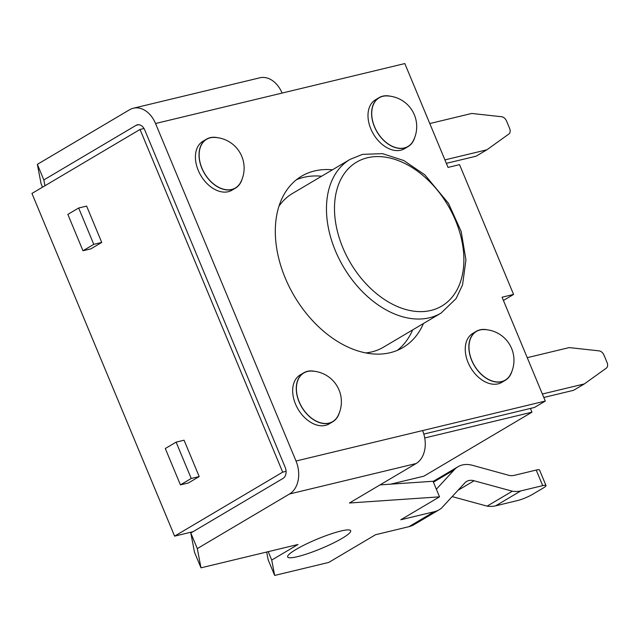 <?xml version="1.0" encoding="UTF-8"?>
<svg xmlns="http://www.w3.org/2000/svg" width="639" height="639" viewBox="0 0 639 639"><rect width="100%" height="100%" fill="white"/><g stroke="black" fill="none" stroke-linecap="round" stroke-linejoin="round"><path stroke-width="0.96" d="M542.695 485.64L536.217 470.064A11.374 1.709 157.4 0 1 539.516 469.961L545.994 485.536A11.374 1.709 -22.6 0 0 542.695 485.64L520.841 490.904A39.818 26.958 -120.6 0 1 512.326 491.199L474.098 480.776A17.069 11.55 -120.6 0 0 466.646 481.447A17.069 11.55 -120.6 0 0 464.737 483.028L441.349 508.277A39.818 26.958 -120.6 0 1 439.32 509.666A39.818 26.958 -120.6 0 1 434.161 511.751L400.797 519.771L439.528 496.846L349.437 503.005L416.093 463.547A25.6 18.443 -103.5 0 0 422.579 430.582L296.017 461.023L155.533 123.519A25.6 18.443 -103.5 0 0 133.327 108.231A25.6 18.443 -103.5 0 0 129.589 109.748L37.358 164.359L41.048 183.601L42.533 187.179M416.093 463.547L289.531 493.987L197.299 548.589L200.989 567.831L298.014 544.492L271.719 560.068L274.666 575.435L328.742 562.432L375.58 534.707L408.944 526.68L434.161 511.751M297.542 556.641A34.131 5.12 157.4 0 0 332.592 543.414A34.131 5.12 157.4 0 0 350.667 530.729A34.131 5.12 157.4 0 0 317.192 539.116A34.131 5.12 157.4 0 0 287.646 556.96A34.131 5.12 157.4 0 0 297.542 556.641M289.531 493.987A25.6 18.443 -103.5 0 0 296.017 461.023M439.528 496.846L433.042 481.271L380.029 484.889M197.299 548.589L190.813 533.006L283.045 478.403A8.531 6.15 -103.5 0 0 285.21 467.421L144.718 129.917A8.531 6.15 -103.5 0 0 137.321 124.821A8.531 6.15 -103.5 0 0 136.075 125.332L43.843 179.934L37.358 164.359M200.989 567.831L194.504 552.256L190.813 533.006M433.426 482.181L454.137 469.921L436.357 489.226M454.137 469.921A34.131 23.108 -120.6 0 1 457.955 466.766A34.131 23.108 -120.6 0 1 462.372 464.976A34.131 23.108 -120.6 0 1 472.852 465.424L509.491 475.496A22.756 15.408 -120.6 0 0 514.355 475.328L536.217 470.064M439.32 509.666L414.104 524.603A39.818 26.958 -120.6 0 1 408.944 526.68M271.719 560.068L268.22 551.665M452.164 496.607L487.11 506.136A39.818 26.958 -120.6 0 0 495.616 505.832L517.478 500.577A11.374 1.709 -22.6 0 0 532.351 494.466L543.166 488.068A11.374 1.709 -22.6 0 0 545.994 485.536M274.666 575.435L268.18 559.86L266.679 552.032M133.327 108.231L259.889 77.79A25.6 18.443 -103.5 0 1 282.087 93.078L404.814 63.565L448.043 167.41L459.545 164.638L513.58 294.451L502.07 297.215L545.299 401.06L422.579 430.582M545.299 401.06L534.492 407.458L423.817 434.081M505.345 380.245L501.743 382.378A28.443 19.258 -120.6 0 1 470.687 367.713A28.443 19.258 -120.6 0 1 472.764 333.422L476.367 331.29A28.443 19.258 59.4 0 0 474.29 365.58A28.443 19.258 59.4 0 0 505.345 380.245A28.443 19.258 59.4 0 0 511.959 371.203M332.767 421.756L329.165 423.889A28.443 19.258 -120.6 0 1 298.101 409.224A28.443 19.258 -120.6 0 1 300.186 374.933L303.789 372.801A28.443 19.258 59.4 0 0 301.704 407.091A28.443 19.258 59.4 0 0 332.767 421.756A28.443 19.258 59.4 0 0 339.381 412.706M332.448 169.806A99.548 67.391 59.4 0 0 314.508 170.964A99.548 67.391 59.4 0 0 301.616 176.164A99.548 67.391 59.4 0 0 294.339 296.161A99.548 67.391 59.4 0 0 403.049 347.496A99.548 67.391 59.4 0 0 423.449 323.518M235.503 188.098L231.901 190.23A28.443 19.258 -120.6 0 1 200.846 175.565A28.443 19.258 -120.6 0 1 202.922 141.283L206.525 139.15A28.443 19.258 59.4 0 0 204.448 173.433A28.443 19.258 59.4 0 0 235.503 188.098A28.443 19.258 59.4 0 0 242.117 179.056M408.081 146.587L404.479 148.719A28.443 19.258 -120.6 0 1 373.424 134.054A28.443 19.258 -120.6 0 1 375.5 99.772L379.103 97.639A28.443 19.258 59.4 0 0 377.026 131.922A28.443 19.258 59.4 0 0 408.081 146.587A28.443 19.258 59.4 0 0 414.703 137.545M321.641 176.212A99.548 67.391 59.4 0 0 303.701 177.362A99.548 67.391 59.4 0 0 296.432 179.735M397.418 350.324A99.548 67.391 59.4 0 0 412.642 329.916M43.843 179.934L44.954 185.741M457.987 490.313L474.098 480.776M487.11 506.136L512.326 491.199M513.58 294.451L503.42 300.458M487.477 329.844A28.443 19.258 59.4 0 0 480.049 329.804A28.443 19.258 59.4 0 0 476.367 331.29M314.899 371.355A28.443 19.258 59.4 0 0 307.471 371.315A28.443 19.258 59.4 0 0 303.789 372.801M217.635 137.697A28.443 19.258 59.4 0 0 210.207 137.665A28.443 19.258 59.4 0 0 206.525 139.15M390.213 96.185A28.443 19.258 59.4 0 0 382.785 96.154A28.443 19.258 59.4 0 0 379.103 97.639M480.113 329.956A28.276 19.146 59.4 0 0 475.871 367.848A28.276 19.146 59.4 0 0 510.545 374.358A30.72 30.72 0 0 0 484.027 329.556A28.276 19.146 59.4 0 0 480.113 329.956M307.535 371.467A28.276 19.146 59.4 0 0 303.285 409.359A28.276 19.146 59.4 0 0 337.967 415.869A30.72 30.72 0 0 0 311.441 371.067A28.276 19.146 59.4 0 0 307.535 371.467M210.271 137.816A28.276 19.146 59.4 0 0 206.03 175.709A28.276 19.146 59.4 0 0 240.703 182.219A30.72 30.72 0 0 0 214.185 137.417A28.276 19.146 59.4 0 0 210.271 137.816M382.849 96.305A28.276 19.146 59.4 0 0 378.607 134.198A28.276 19.146 59.4 0 0 413.289 140.708A30.72 30.72 0 0 0 386.763 95.906A28.276 19.146 59.4 0 0 382.849 96.305M424.735 437.979L531.967 412.187L530.41 408.441M144.007 128.503L140.037 129.453L282.686 472.149L286.088 471.326M350.068 159.383A89.308 60.457 59.4 0 0 343.542 267.038A89.308 60.457 59.4 0 0 441.062 313.086L456.086 298.589L462.564 284.882L465.943 259.921L461.174 231.494L448.498 203.37L424.839 174.854L403.792 160.533L382.449 153.64L362.465 154.374L350.068 159.383L292.422 193.505A89.308 60.457 59.4 0 0 278.939 206.237M365.772 352.912A89.308 60.457 59.4 0 0 383.416 347.217L441.062 313.086M390.677 484.162L423.881 476.175L531.967 412.187M140.037 129.453L31.95 193.441L174.599 536.137L282.686 472.149M174.599 536.137L193.01 531.704M101.745 242.437L90.93 248.835L82.974 250.752L93.781 244.354L101.745 242.437L86.616 206.093L78.653 208.002L93.781 244.354M191.237 478.475L180.43 484.881L188.393 482.964L199.2 476.566L191.237 478.475L176.108 442.132L184.072 440.215L199.2 476.566M446.349 163.352L476.071 156.204L486.878 149.806L444.912 159.894M429.783 123.551L471.75 113.454L501.647 116.745A5.687 3.85 -120.6 0 1 506.567 121.075L509.595 128.343A5.687 3.85 -120.6 0 1 508.844 134.038L486.878 149.806M542.367 394.023L584.342 383.927L573.526 390.325L543.805 397.474M584.342 383.927L606.307 368.16A5.687 3.85 59.4 0 0 607.05 362.473L604.023 355.204A5.687 3.85 59.4 0 0 599.11 350.875L569.205 347.584L527.239 357.68M78.653 208.002L67.846 214.4L82.974 250.752M180.43 484.881L165.301 448.53L176.108 442.132M282.087 93.078L155.533 123.519M136.075 125.332L138.663 124.709M495.616 505.832L520.841 490.904M367.401 157.777A83.621 56.607 59.4 0 0 366.235 284.004A83.621 56.607 59.4 0 0 463.882 260.52A83.621 56.607 59.4 0 0 367.401 157.777M457.955 466.766L433.122 481.463"/></g></svg>

